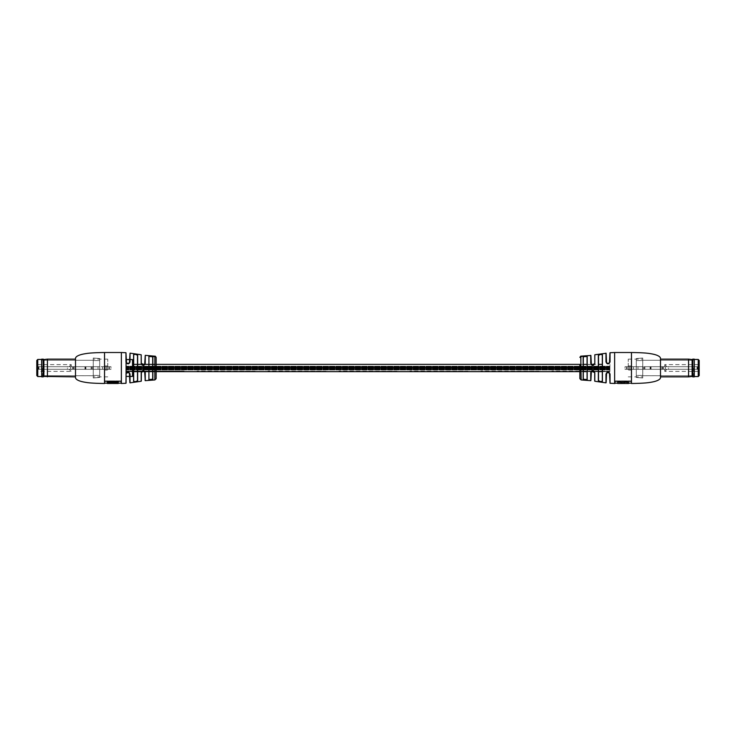 <?xml version="1.0" encoding="UTF-8"?>
<svg xmlns="http://www.w3.org/2000/svg" width="736" height="736" viewBox="0 0 736 736"><rect width="100%" height="100%" fill="white"/><g stroke="black" fill="none" stroke-linecap="round" stroke-linejoin="round"><path stroke-width="0.55" stroke-dasharray="3.68 2.76" d="M126.077 371.165L126.077 364.375L126.077 371.625L126.077 369.067L126.077 371.459L184.138 371.625L126.077 371.165L184.138 371.018L126.077 371.018L184.138 371.018L184.138 371.625L126.077 371.165M184.138 371.018L126.077 371.018L184.138 371.018M126.077 368.791L126.077 367.19L126.077 368.791L609.923 368.764L609.923 364.375L609.923 367.19L126.077 366.933L126.077 367.954L126.077 366.933L609.923 366.933L609.923 364.375L609.923 371.625L609.923 369.067L126.077 369.067L609.923 369.076L609.923 367.19L609.923 368.791L126.077 368.773M126.077 366.813L126.077 367.586L126.077 366.813M609.923 366.813L609.923 367.586L609.923 366.813M126.077 369.132L126.077 368.138L126.077 369.638L126.077 368.883L609.923 369.159L609.923 368.138L609.923 369.638L609.923 368.883L126.077 369.168M126.077 368.957L126.077 368.442L126.077 369.224L126.077 368.442L126.077 369.224L126.077 368.442L126.077 368.966L609.923 368.957L609.923 368.442L609.923 369.224L609.923 368.442L609.923 369.224L609.923 368.442L609.923 368.966L126.077 368.966M126.077 367.89L126.077 368.911L126.077 367.89M609.923 367.89L609.923 368.911L609.923 367.89M609.923 371.165L551.862 371.625L551.862 371.018L551.862 371.625L551.862 371.018L609.923 371.165M467.995 371.165L409.934 371.625L409.934 371.018L409.934 371.625L409.934 371.018L467.995 371.165M326.066 371.165L268.005 371.625L268.005 371.018L268.005 371.625L268.005 371.018L326.066 371.165M255.107 371.165L197.046 371.625L197.046 371.018L197.046 371.625L197.046 371.018L255.107 371.165M397.026 371.165L338.974 371.625L338.974 371.018L338.974 371.625L338.974 371.018L397.026 371.165M538.954 371.165L480.893 371.625L480.893 371.018L480.893 371.625L480.893 371.018L538.954 371.165M609.923 367.19L609.923 367.954L609.923 367.19M126.077 359.591L126.077 368L609.923 367.724L126.077 367.724L126.077 376.409L126.564 372.793L129.389 372.775L130.033 376.409M609.923 367.724L126.077 367.742L609.923 367.733M609.923 368.23L126.077 368.248L609.923 368.248M609.923 368.285L126.077 368.258L609.923 368.258M132.526 359.591L132.526 376.409M154.864 356.693L155.186 356.325L153.364 356.031L155.186 356.178L153.364 356.068M75.504 368L75.504 359.131L75.504 368M107.76 368L107.76 359.131L107.76 368M133.694 364.375L133.694 371.625L133.584 364.375M137.494 380.567L135.599 381.579L133.584 381.377L133.584 354.623L135.599 354.421L137.641 355.286M137.494 364.375L137.65 371.625L133.694 371.625M148.801 364.375L148.92 356.436L152.72 356.739L152.591 356.233M148.92 371.625L152.858 371.625L152.72 364.375L152.72 379.261L148.801 379.684L148.92 356.436M156.152 371.625L154.864 371.625L156.152 371.625L156.152 364.375L154.864 364.375M152.858 379.39L152.72 356.739M104.604 383.484L104.604 381.22L121.044 381.22L121.044 383.484M141.192 354.761L141.192 363.418C142.582 366.05 143.934 366.05 145.259 363.418L145.259 355.332M125.957 352.719L125.957 361.891C127.356 364.504 128.708 364.504 130.033 361.891L130.033 353.142M129.389 372.775L130.033 374.109C128.717 371.496 127.365 371.496 125.957 374.109L126.564 372.793M145.259 372.582C143.943 369.95 142.591 369.95 141.192 372.582L144.633 371.275L145.259 372.582L145.259 380.668M153.576 356.086L155.186 356.399L152.545 356.344L155.186 356.482L153.971 356.068M75.504 358L75.504 378M126.077 376.409L126.077 374.063M129.886 353.271L129.886 361.937L129.407 363.207L126.537 363.179L126.077 352.848M145.112 355.46L144.624 364.734L141.395 364.053M141.192 363.418L141.303 354.89M148.92 369.638L148.92 366.188M153.327 356.344L154.864 356.61M155.186 356.104L153.999 356.399M153.971 356.675L153.953 356.16M121.044 380.898L104.604 380.898L104.604 383.162L104.604 380.898L121.044 380.898L121.044 383.162L121.044 380.898M118.266 382.131L113.868 382.131L113.868 383.456L113.868 382.453L118.266 382.131L118.266 383.162L118.266 382.076M113.868 383.134L111.43 383.162L111.43 382.131L107.364 382.131L107.364 383.162L107.364 382.076M107.364 383.484L107.364 382.453L111.43 382.131M111.43 382.453L111.43 383.134M118.266 382.453L118.266 383.484M144.624 364.734L145.259 363.418M129.407 363.207L130.033 361.891M125.957 361.891L126.537 363.179M107.76 365.912L107.76 370.088L107.76 365.912L104.54 365.912L104.54 370.088L107.76 370.088L104.54 370.088L104.54 365.912L107.76 365.912M43.166 366.712L38.484 366.712L38.484 369.288L43.166 369.288L38.336 369.288L38.484 366.712L67.445 366.712L67.445 369.288L43.166 369.288L67.445 369.288L67.445 366.712L43.166 366.712L43.166 369.288L43.166 366.712M36.8 366.712L36.8 363.648L36.8 366.712L85.44 366.712L85.44 369.288L85.44 366.712L85.44 369.288L85.44 366.712L91.549 366.712L91.549 369.288L92.718 369.288L38.336 369.288L98.008 369.288L91.549 369.288L91.549 366.712L92.718 366.712L91.549 366.712L91.549 369.288L91.549 366.712L85.44 366.712L85.44 369.288L85.91 369.288L36.8 369.288L37.766 369.288L36.8 369.288L36.8 366.712L85.44 366.712L38.336 366.712L85.44 366.712L85.44 369.288L36.8 369.288L36.8 372.352L37.766 371.386L37.766 369.288L71.236 369.288L37.766 369.288L37.766 371.386L71.236 371.386L71.236 369.288M93.196 366.712L98.008 366.712L98.008 369.288L109.379 369.288L93.196 369.288L98.008 369.288L98.008 366.712L91.126 366.712L98.008 366.712L98.008 369.288L98.008 366.712L109.379 366.712L93.196 366.712L93.196 369.288L93.196 366.712M110.989 369.288L109.379 369.288L110.989 369.288L110.989 366.712L109.379 366.712L110.989 366.712L110.989 369.288M67.445 366.712L70.656 366.712L67.445 366.712M106.49 366.712L102.598 366.712L109.048 366.712L106.49 366.712L106.49 369.288L102.598 369.288L109.048 369.288L106.49 369.288L106.49 366.712M67.445 369.288L70.656 369.288L67.445 369.288M105.165 366.712L105.165 369.288L105.165 366.712M36.8 360.419L36.8 375.581M93.251 375.415L93.251 368L93.251 377.973L93.251 375.415L99.7 375.415L99.7 377.467L93.251 377.973L93.251 358.027L93.251 377.973L99.7 377.467L99.7 358.533L99.7 377.467L99.7 375.415L93.251 375.415M42.283 368L42.283 375.737L42.283 368M41.639 368L41.639 376.547L41.639 368M93.251 358.027L99.7 358.533L93.251 358.027L93.251 360.585L93.251 358.027M37.766 366.712L71.236 366.712L37.766 366.712L37.766 364.614L37.766 366.712M98.008 366.712L99.7 366.712L98.008 366.712M99.7 369.288L99.7 366.712L99.7 369.288M99.7 360.585L99.7 358.533L99.7 360.585L93.251 360.585L99.7 360.585M69.138 369.288C71.778 371.928 71.778 371.928 69.138 369.288C71.778 371.928 71.778 371.928 69.138 369.288M69.138 366.712C71.778 364.072 71.778 364.072 69.138 366.712C71.778 364.072 71.778 364.072 69.138 366.712M85.44 366.712L85.44 369.288L85.44 366.712M41.731 376.869L41.731 359.131M43.231 376.869L43.231 359.131M43.884 376.436L43.884 359.564M47.444 376.869L47.444 359.131M93.251 375.71L93.251 359.131L93.251 376.869L93.251 375.71L42.283 375.737L41.639 376.39L41.639 359.628L41.639 376.372L41.823 359.821L41.823 376.179L42.927 375.728L42.927 360.272L42.927 375.728L93.251 375.728M41.639 376.777L41.639 359.223M580.814 356.104L583.455 356.344L580.814 356.693L583.418 356.482L581.136 356.15M660.496 378L660.496 358M598.506 364.375L598.506 371.625L594.578 371.625L609.923 371.625L602.306 371.625L602.416 354.651C601.018 353.988 599.665 354.209 598.35 355.313L598.506 355.433C599.72 354.338 600.99 354.117 602.306 354.77L602.306 381.23C600.99 381.883 599.72 381.662 598.506 380.567L598.506 364.375L594.467 364.375M598.35 355.313L598.35 380.687C599.656 381.791 601.008 382.012 602.416 381.349L602.416 354.651M583.142 379.362L587.199 379.666L583.28 379.242L583.28 356.758L587.08 356.454L587.08 379.564L587.08 364.375L587.08 371.625L591.118 371.625L579.848 371.625L579.848 364.375L583.28 364.375L583.28 379.242L583.142 356.638L587.08 356.454M594.808 381.239L594.808 372.582C593.418 369.95 592.066 369.95 590.741 372.582L590.741 380.668M610.043 383.281L610.043 374.109C608.644 371.496 607.292 371.496 605.967 374.109L605.967 382.858M605.967 361.891C607.283 364.504 608.635 364.504 610.043 361.891L609.436 363.207L606.611 363.225L605.967 361.891L605.967 353.142M590.741 363.418C592.057 366.05 593.409 366.05 594.808 363.418L591.367 364.725L590.741 363.418L590.741 355.332M660.496 368L660.496 359.131L660.496 368M628.24 368L628.24 359.131L628.24 368M598.506 380.604L598.506 368M583.28 379.261L583.28 366.188M614.956 383.484L614.956 381.22L631.396 381.22L631.396 383.484M609.463 372.821L609.923 383.152M590.741 372.582L591.376 371.266L594.605 371.947M594.697 354.89L594.697 363.464M582.029 356.675L582.047 356.16M614.956 380.898L631.396 380.898L631.396 383.162L631.396 380.898L614.956 380.898L614.956 383.162L614.956 380.898M617.734 382.131L617.734 383.162L617.734 382.076L628.636 382.076L628.636 383.162L628.636 382.131M622.132 383.484L622.132 382.131M622.132 383.134L624.57 383.162L624.57 382.131M617.734 383.484L617.734 382.398L628.636 382.398L628.636 383.484M628.24 365.912L628.24 370.088L628.24 365.912L631.46 365.912L631.46 370.088L628.24 370.088L631.46 370.088L631.46 365.912L628.24 365.912M692.834 366.712L697.516 366.712L697.516 369.288L692.834 369.288L697.664 369.288L697.516 366.712L668.555 366.712L668.555 369.288L692.834 369.288L668.555 369.288L668.555 366.712L692.834 366.712L692.834 369.288L692.834 366.712M644.451 366.712L644.451 369.288L643.282 369.288L697.664 369.288L637.992 369.288L644.451 369.288L644.451 366.712L643.282 366.712L644.451 366.712L644.451 369.288L644.451 366.712L650.56 366.712L650.56 369.288L650.09 369.288L699.2 369.288L698.234 369.288L699.2 369.288L699.2 372.352L699.2 366.712L650.56 366.712L697.664 366.712L650.56 366.712L650.56 369.288L699.2 369.288L699.2 366.712L664.764 366.712L699.2 366.712L699.2 363.648L699.2 366.712L644.451 366.712M637.992 366.712L637.992 369.288L626.621 369.288L642.804 369.288L637.992 369.288L637.992 366.712L642.804 366.712L637.992 366.712L637.992 369.288L637.992 366.712L626.621 366.712L637.992 366.712M625.011 369.288L626.621 369.288L625.011 369.288L625.011 366.712L626.621 366.712L625.011 366.712L625.011 369.288M650.56 366.712L650.56 369.288L650.56 366.712L650.56 369.288L650.56 366.712L650.09 366.712L650.56 366.712L650.56 369.288L650.56 366.712M668.555 366.712L665.344 366.712L668.555 366.712M629.51 366.712L633.402 366.712L626.952 366.712L629.51 366.712L629.51 369.288L633.402 369.288L626.952 369.288L629.51 369.288L629.51 366.712M668.555 369.288L665.344 369.288L668.555 369.288M630.835 366.712L630.835 369.288L630.835 366.712M699.2 375.581L699.2 360.419M642.749 375.415L642.749 368L642.749 377.973L642.749 375.415L636.3 375.415L636.3 377.467L642.749 377.973L642.749 358.027L642.749 377.973L636.3 377.467L636.3 358.533L636.3 377.467L636.3 375.415L642.749 375.415M693.717 368L693.717 375.737L693.717 368M694.361 368L694.361 376.547L694.361 368M642.749 358.027L636.3 358.533L642.749 358.027L642.749 360.585L642.749 358.027M698.234 369.288L664.764 369.288L698.234 369.288L698.234 371.386L698.234 369.288M636.3 369.288L636.3 366.712L636.3 369.288M636.3 360.585L636.3 358.533L636.3 360.585L642.749 360.585L636.3 360.585M666.862 369.288C664.222 371.928 664.222 371.928 666.862 369.288C664.222 371.928 664.222 371.928 666.862 369.288M666.862 366.712C664.222 364.072 664.222 364.072 666.862 366.712C664.222 364.072 664.222 364.072 666.862 366.712M698.234 366.712L698.234 364.614L698.234 366.712M694.269 359.131L694.269 376.869M692.769 359.131L692.769 376.869M692.116 359.564L692.116 376.436M688.556 359.131L688.556 376.869M642.749 375.71L642.749 359.131L642.749 376.869L642.749 375.71L693.717 375.737L694.361 376.39L694.361 359.628L694.361 376.372L694.177 359.821L694.177 376.179L693.073 375.728L693.073 360.272L693.073 375.728L642.749 375.728M694.361 359.223L694.361 376.777M152.858 379.362L152.858 356.638M154.864 356.436L154.864 379.942M121.366 352.516L121.366 383.484M104.54 352.516L104.54 383.484M125.957 374.109L125.957 383.281M130.033 382.858L130.033 374.109M141.192 372.582L141.192 381.239M73.407 366.712L73.407 369.288L73.407 366.712M38.953 366.712L38.953 369.288L38.953 366.712M72.468 366.712L72.468 369.288L72.468 366.712M74.069 366.712L74.069 369.288L74.069 366.712M84.953 366.712L84.953 369.288L84.953 366.712M85.762 366.712L85.762 369.288L85.762 366.712M91.126 366.712L91.126 369.288L91.126 366.712M92.718 366.712L92.718 369.288L92.718 366.712M109.379 366.712L109.379 369.288L109.379 366.712M37.766 376.547L37.766 359.453M85.91 366.712L85.91 369.288L85.91 366.712M631.46 383.484L631.46 352.516M587.199 379.666L587.199 356.334M581.136 379.942L581.136 356.445M614.634 383.484L614.634 352.516M610.043 361.891L610.043 352.719M594.808 363.418L594.808 354.761M642.804 366.712L642.804 369.288L642.804 366.712M662.593 366.712L662.593 369.288L662.593 366.712M697.047 366.712L697.047 369.288L697.047 366.712M663.532 366.712L663.532 369.288L663.532 366.712M661.931 366.712L661.931 369.288L661.931 366.712M651.047 366.712L651.047 369.288L651.047 366.712M650.238 366.712L650.238 369.288L650.238 366.712M644.874 366.712L644.874 369.288L644.874 366.712M643.282 366.712L643.282 369.288L643.282 366.712M626.621 366.712L626.621 369.288L626.621 366.712M698.234 359.453L698.234 376.547M650.09 366.712L650.09 369.288L650.09 366.712M132.526 371.625L126.077 371.625L132.526 371.625M184.138 371.459L126.077 371.459L184.138 371.459M609.923 368.524L126.077 368.524L609.923 368.488M609.923 369.463L126.077 369.463L609.923 369.472M609.923 366.188L126.077 366.188L609.923 366.197M609.923 369.435L126.077 369.435L609.923 369.435M609.923 366.556L126.077 366.556L609.923 366.556M609.923 368.874L126.077 368.874L609.923 368.883M609.923 369.012L126.077 369.012L609.923 369.012M609.923 366.399L126.077 366.399L609.923 366.399M609.923 366.712L126.077 366.721L609.923 366.712M609.923 368.644L126.077 368.644L609.923 368.653M609.923 368.699L126.077 368.699L609.923 368.708M609.923 367.218L126.077 367.218L609.923 367.236M609.923 367.632L126.077 367.641L609.923 367.632M609.923 368.055L126.077 368.055L609.923 368.028M609.923 367.246L126.077 367.246L609.923 367.246M609.923 367.972L126.077 367.954L609.923 367.972M609.923 368.561L126.077 368.561L609.923 368.534M609.923 366.5L126.077 366.5L609.923 366.5M609.923 367.071L126.077 367.071L609.923 367.071M609.923 367.457L126.077 367.457L609.923 367.466M609.923 369.113L126.077 369.113L609.923 369.122M609.923 367.034L126.077 367.034L609.923 367.025M609.923 368.138L126.077 368.138L609.923 368.147M609.923 368.442L126.077 368.442L609.923 368.442M609.923 366.933L126.077 366.933M602.306 364.375L132.526 364.375M551.862 371.625L538.954 371.625M480.893 371.625L467.995 371.625M409.934 371.625L397.026 371.625M338.974 371.625L326.066 371.625M268.005 371.625L255.107 371.625M197.046 371.625L184.138 371.625M609.923 367.586L126.077 367.586L609.923 367.586M609.923 369.628L126.077 369.628L609.923 369.628M609.923 367.549L126.077 367.549L609.923 367.549M609.923 369.076L126.077 369.049M609.923 368.754L126.077 368.754L609.923 368.754M609.923 367.761L126.077 367.761L609.923 367.752M609.923 369.978L126.077 369.978L609.923 369.987M609.923 369.95L126.077 369.95L609.923 369.95M609.923 369.389L126.077 369.389L609.923 369.398M609.923 369.527L126.077 369.527L609.923 369.536M609.923 366.914L126.077 366.914L609.923 366.914M609.923 369.214L126.077 369.214L609.923 369.214M591.367 364.725L587.08 364.375M583.28 371.625L579.848 371.625M255.107 371.459L197.046 371.459L255.107 371.459M326.066 371.459L268.005 371.459L326.066 371.459M397.026 371.459L338.974 371.459L397.026 371.459M467.995 371.459L409.934 371.459L467.995 371.459M538.954 371.459L480.893 371.459L538.954 371.459M609.923 371.459L551.862 371.459L609.923 371.459M609.923 369.224L126.077 369.224L609.923 369.224M609.923 369.638L126.077 369.638L609.923 369.638M609.923 367.982L126.077 367.982L609.923 367.982M609.923 366.51L126.077 366.51L609.923 366.51M107.76 359.131L93.251 359.131M113.868 383.162L111.43 383.162M143.511 370.659L144.578 371.22M141.864 371.192L143.244 370.631M129.361 363.244L128.092 363.842M107.76 376.869L93.251 376.869M38.336 366.712L38.336 369.288L38.336 366.712M102.598 366.712L102.598 369.288M109.048 366.712L109.048 369.288M70.656 366.712L70.656 369.288M93.251 360.263L42.283 360.263L41.639 359.61L42.927 360.272L93.251 360.272M71.236 366.712L71.236 364.614L37.766 364.614L36.8 363.648M628.24 359.131L642.749 359.131M590.888 372.536L591.376 371.266M592.489 365.341L591.422 364.78M594.136 364.808L592.756 365.369M609.923 361.937L609.436 363.207M606.114 361.937L606.611 363.225M628.24 376.869L642.749 376.869M697.664 366.712L697.664 369.288L697.664 366.712M633.402 366.712L633.402 369.288M626.952 366.712L626.952 369.288M665.344 366.712L665.344 369.288M642.749 360.263L693.717 360.263L694.361 359.61L693.073 360.272L642.749 360.272M664.764 369.288L664.764 371.386L698.234 371.386L699.2 372.352M664.764 366.712L664.764 364.614L698.234 364.614L699.2 363.648"/><path stroke-width="1.1" d="M184.138 371.625L156.152 371.625L156.152 378.644L156.152 357.356L156.152 364.375L579.848 364.375L579.848 378.644L579.848 371.625L156.152 371.625M551.862 371.625L579.848 371.625M467.995 371.625L409.934 371.625M326.066 371.625L268.005 371.625M255.107 371.625L197.046 371.625M397.026 371.625L338.974 371.625M538.954 371.625L480.893 371.625M130.033 376.409L132.526 376.409L132.526 359.591L130.033 359.591M125.957 352.719L126.564 363.207L129.389 363.225L130.033 361.891C128.717 364.504 127.365 364.504 125.957 361.891L125.957 352.719L121.366 352.516L121.366 383.484L125.957 383.281L126.077 374.063L126.077 383.152L126.077 376.409L129.886 376.409L129.886 382.729L129.407 372.793L126.537 372.821L126.077 374.063L126.077 359.591L129.886 359.591M104.54 383.484C102.681 383.484 90.694 383.327 85.808 382.38C79.792 381.478 76.36 380.015 75.504 378L75.504 358C76.36 355.985 79.792 354.522 85.808 353.62C90.694 352.673 102.681 352.516 104.54 352.516L104.54 383.484L104.604 381.22L121.044 381.22L121.366 383.484M137.494 355.396L137.494 364.375L133.694 364.375L133.584 354.651C134.982 353.988 136.335 354.209 137.65 355.313L137.65 355.286C136.344 354.2 134.992 353.979 133.584 354.623L133.584 354.623M133.584 381.377L133.584 381.377C134.982 382.021 136.335 381.809 137.65 380.714C136.344 381.791 134.992 382.012 133.584 381.349L133.584 354.651M152.858 356.61L148.801 356.316L152.858 356.638L152.858 379.362L148.801 379.666L152.858 379.39L152.72 371.625L148.92 371.625L148.92 379.546L152.72 379.242L152.72 356.758L148.92 356.454L148.92 369.95M153.364 356.068L145.259 355.332L145.259 363.418C143.943 366.05 142.591 366.05 141.192 363.418L144.633 364.725L145.259 355.332M154.864 356.353L152.591 356.233L154.864 356.187M154.864 356.445L154.864 379.942L145.259 380.668L144.624 371.266L141.395 371.947L141.303 381.11L141.395 371.947M125.957 374.109C127.356 371.496 128.708 371.496 130.033 374.109L130.033 382.858L141.192 381.239L141.192 372.582C142.582 369.95 143.934 369.95 145.259 372.582L145.259 380.668M141.192 363.418L141.192 354.761L130.033 353.142L130.033 361.891M152.72 356.739L152.72 364.375L152.858 356.62M137.494 364.375L137.494 355.433C136.28 354.338 135.01 354.117 133.694 354.77L133.694 381.23C135.01 381.883 136.28 381.662 137.494 380.567L137.494 380.604M129.389 363.225L130.033 353.142M145.259 372.582L145.112 380.54M141.395 364.053L141.303 363.464L141.395 364.053M141.192 354.761L141.303 363.464M137.494 380.567L137.494 355.433L137.494 380.567L137.65 371.625L141.422 371.625L137.65 371.625M133.584 381.349L133.694 364.375M148.92 366.188L148.92 356.454L148.92 364.375L152.72 364.375M148.92 356.454L148.92 371.625M154.983 356.546L153.916 356.408M153.907 356.656L152.84 356.242M155.222 356.555L152.591 356.233M153.999 356.141L155.186 356.196M156.152 357.356L155.186 356.123M153.327 356.077L153.971 356.068M153.548 356.38L152.564 356.086M113.868 383.484L118.266 383.484L118.266 382.076L107.364 382.076L107.364 383.484L111.43 383.484M113.868 383.456L111.43 383.456M118.266 382.398L107.364 382.398M129.407 372.793L130.033 374.109M144.633 364.725L145.259 363.418M148.801 364.375L137.65 364.375L137.494 355.433M125.957 361.891L126.564 363.207M36.8 375.581L36.8 360.419L37.766 359.453L37.766 376.547L36.8 375.581M36.8 366.712L36.8 372.352M41.731 359.131L41.731 376.869L43.231 376.869L43.231 359.131L41.639 359.223L41.731 376.869M43.231 359.131L43.884 359.564L43.884 376.436L75.504 376.869M43.884 359.564L47.444 359.131L47.444 376.869M631.46 383.484C633.319 383.484 645.306 383.327 650.192 382.38C656.208 381.478 659.64 380.015 660.496 378L660.496 358C659.64 355.985 656.208 354.522 650.192 353.62C645.306 352.673 633.319 352.516 631.46 352.516L631.46 383.484L631.396 381.22L614.956 381.22L614.956 383.484L610.043 383.281L609.436 372.793L606.611 372.775L606.114 374.063L606.593 372.793L609.463 372.821L609.923 374.063L609.436 372.793M581.136 356.436L582.673 356.288L580.778 356.353L581.136 379.942L590.741 380.668L590.741 372.582C592.057 369.95 593.409 369.95 594.808 372.582L594.697 381.11L594.697 372.536L591.367 371.275L590.888 380.54L590.741 372.582M594.808 372.582L594.808 381.239L605.967 382.858L605.967 374.109C607.283 371.496 608.635 371.496 610.043 374.109L609.923 374.063M606.114 361.937L606.593 363.207L606.114 353.271L605.967 361.891C607.292 364.504 608.644 364.504 610.043 361.891L610.043 352.719L614.634 352.516L614.634 383.484M594.605 364.053L594.697 363.464L594.605 364.053L591.376 364.734L590.888 363.464L591.367 364.725L590.888 355.46L590.741 363.418C592.066 366.05 593.418 366.05 594.808 363.418L594.808 354.761L606.114 353.271M581.136 356.141L590.888 355.46M598.506 368L598.506 380.604L600.401 381.579L602.306 381.257L602.306 354.743L600.401 354.421L598.506 355.396L598.506 368L598.35 355.286C599.656 354.2 601.008 353.979 602.416 354.623L602.306 381.257L602.306 371.625L598.506 371.625L598.506 380.567M583.28 366.188L583.142 356.61L587.199 356.316L587.199 379.684L587.08 356.436L587.08 364.375L587.08 356.454L583.28 356.739L583.28 379.261L587.08 379.564L587.08 371.625L583.28 371.625M587.199 379.684L583.142 379.39L583.142 356.61M602.416 354.623L602.416 381.377C601.018 382.021 599.665 381.809 598.35 380.714L598.35 355.286M606.114 374.063L606.593 372.793L606.114 382.729L605.967 374.109M606.593 363.207L609.463 363.179L609.923 361.937L609.923 352.848L609.463 363.179M594.605 371.947L594.697 372.536L594.605 371.947M594.808 363.418L594.808 354.761M598.506 364.375L598.506 355.433L598.506 364.375L602.306 364.375M587.08 364.375L583.28 364.375L583.28 356.758M580.814 356.104L579.848 357.356M581.265 356.371L581.762 356.362L581.274 356.62M617.734 382.131L622.132 382.453L617.734 382.131M624.57 382.131L628.636 382.453L624.57 382.131M622.132 383.456L624.57 383.456M624.57 382.453L624.57 383.484L628.636 383.484L628.636 382.453M617.734 382.453L617.734 383.484L622.132 383.484L622.132 382.453M699.2 368L699.2 375.581L698.234 376.547L698.234 359.453L699.2 360.419L699.2 368M694.269 359.131L694.269 376.869L694.269 359.131L692.769 359.131L692.769 376.869L692.116 376.436L692.116 359.564L692.769 359.131M692.116 376.436L688.556 376.869L688.556 359.131L660.496 359.131M137.65 355.313L137.65 380.687M590.741 363.418L590.741 355.332M605.967 361.891L605.967 353.142M610.043 374.109L610.043 383.281M154.864 371.625L152.858 371.625L154.864 371.625M148.801 371.625L145.02 371.625L148.801 371.625M144.882 371.625L141.533 371.625L144.882 371.625M133.584 371.625L132.526 371.625L133.584 371.625M594.467 364.375L591.118 364.375M154.864 364.375L152.858 364.375M133.584 364.375L132.526 364.375M594.578 371.625L591.118 371.625L594.578 371.625M137.494 371.625L133.694 371.625M154.864 379.942L156.152 378.644M121.366 352.516L104.54 352.516M121.044 383.162L118.266 383.162M107.364 383.162L104.604 383.162M126.077 374.063L126.537 372.821M128.092 372.158L129.361 372.756M145.112 372.536L144.633 371.275L145.112 372.536M144.578 364.78L143.511 365.341M143.244 365.369L141.864 364.808M41.639 376.547L37.766 376.547M41.639 359.453L37.766 359.453M47.444 359.131L75.504 359.131M43.884 376.436L43.231 376.869M581.136 379.942L579.848 378.644M614.634 352.516L631.46 352.516M614.956 383.162L617.734 383.162M622.132 383.162L624.57 383.162M628.636 383.162L631.396 383.162M606.639 372.756L607.908 372.158M590.888 372.536L591.367 371.275M591.422 371.22L592.489 370.659M592.756 370.631L594.136 371.192M607.908 363.842L606.639 363.244M694.361 376.547L698.234 376.547M694.361 359.453L698.234 359.453M692.116 359.564L688.556 359.131M688.556 376.869L660.496 376.869M694.269 376.869L692.769 376.869"/></g></svg>
